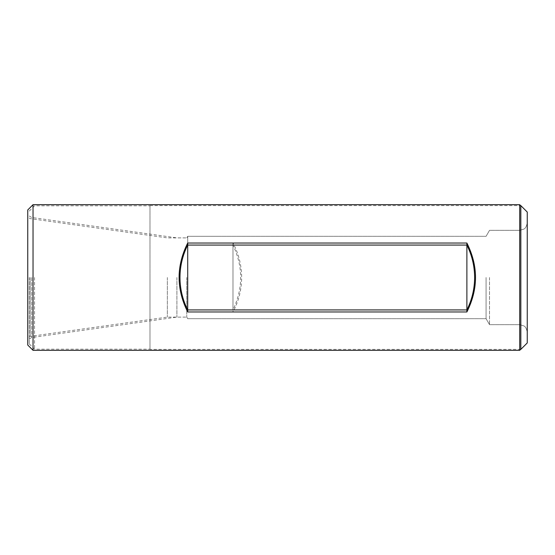 <?xml version="1.0" encoding="UTF-8"?>
<svg xmlns="http://www.w3.org/2000/svg" width="555" height="555" viewBox="0 0 555 555"><rect width="100%" height="100%" fill="white"/><g stroke="black" fill="none" stroke-linecap="round" stroke-linejoin="round"><path stroke-width="0.42" stroke-dasharray="2.77 2.08" d="M149.982 349.373L149.982 205.627L149.982 349.373L520.84 349.373L520.84 205.627M187.708 309.933C177.468 288.309 177.468 266.691 187.708 245.067L232.982 245.067C243.222 266.691 243.222 288.309 232.982 309.933L187.708 309.933L187.708 245.067M187.708 277.5L187.708 236.312L187.708 277.5M149.982 277.5L149.982 349.178L149.982 277.5M34.542 277.5L34.542 349.178L34.542 277.5M29.262 277.5L29.262 343.899L29.262 277.5M527.25 342.955L527.25 212.045M527.25 277.5L527.25 342.768L527.25 277.5M186.764 277.5L186.764 317.113L186.764 277.5M176.899 277.5L176.899 317.113L176.899 277.5M489.524 277.5L489.524 324.661L489.524 277.5M486.076 277.5L486.076 318.688L486.076 277.5M232.982 245.067L232.982 309.933M519.702 204.691L519.702 350.309M187.708 243.028L232.982 243.028C238.705 253.808 241.598 265.297 241.661 277.5C241.598 289.703 238.705 301.192 232.982 311.972L187.708 311.972C181.984 301.192 179.092 289.703 179.036 277.5C179.092 265.297 181.984 253.808 187.708 243.028L187.708 311.972M33.029 350.309L33.029 204.691M27.75 277.5L27.75 337.849L27.75 277.5M27.75 345.03L27.75 209.97M167.339 277.5L167.339 317.113L167.339 277.5M232.982 243.028L232.982 311.972M31.753 277.5L31.753 337.509L31.753 277.5M519.702 277.5L519.702 324.661L519.702 277.5M30.241 277.5L30.241 336.379L30.241 277.5M149.982 205.627L520.645 205.627M217.893 236.312L187.708 236.312L186.764 237.887L187.708 236.312L486.076 236.312L489.524 230.339L519.702 230.339L523.851 229.104C525.46 228.41 526.598 226.308 527.25 222.798C526.598 226.308 525.46 228.41 523.851 229.104L519.702 230.339L489.524 230.339L486.076 236.312L217.893 236.312M217.893 318.688L187.708 318.688L186.764 317.113L187.708 318.688L486.076 318.688L489.524 324.661L519.702 324.661L523.851 325.896C525.46 326.59 526.598 328.692 527.25 332.202C526.598 328.692 525.46 326.59 523.851 325.896L519.702 324.661L489.524 324.661L486.076 318.688L217.893 318.688M29.262 343.899L34.542 349.178L149.982 349.178M29.262 211.101L34.542 205.822L149.982 205.822M29.262 338.987L31.753 337.509L176.899 317.113L186.764 317.113L167.339 317.113L30.241 336.379L27.75 337.849M29.262 216.013L31.753 217.491L176.899 237.887L186.764 237.887L167.339 237.887L30.241 218.621L27.75 217.151M527.25 212.232L520.84 205.822M527.25 342.768L520.645 349.373"/><path stroke-width="0.83" d="M474.622 277.5C474.574 266.088 471.993 255.272 466.887 245.067L466.887 309.933C471.993 299.728 474.574 288.912 474.622 277.5M520.84 277.5L520.84 349.373L527.25 342.955L527.25 212.045L520.84 205.627L520.84 277.5M466.887 245.067L187.708 245.067C182.602 255.272 180.028 266.088 179.98 277.5C180.028 288.912 182.602 299.728 187.708 309.933L466.887 309.933M187.708 245.067L187.708 309.933M519.702 350.309L519.702 204.691L33.029 204.691L33.029 350.309L519.702 350.309L520.645 349.373M466.887 311.972C478.375 288.988 478.375 266.012 466.887 243.028L187.708 243.028C176.226 266.012 176.226 288.988 187.708 311.972L466.887 311.972L466.887 243.028M33.029 204.691L27.75 209.97L27.75 345.03L33.029 350.309M187.708 243.028L187.708 311.972M520.84 205.822L519.702 204.691"/></g></svg>
